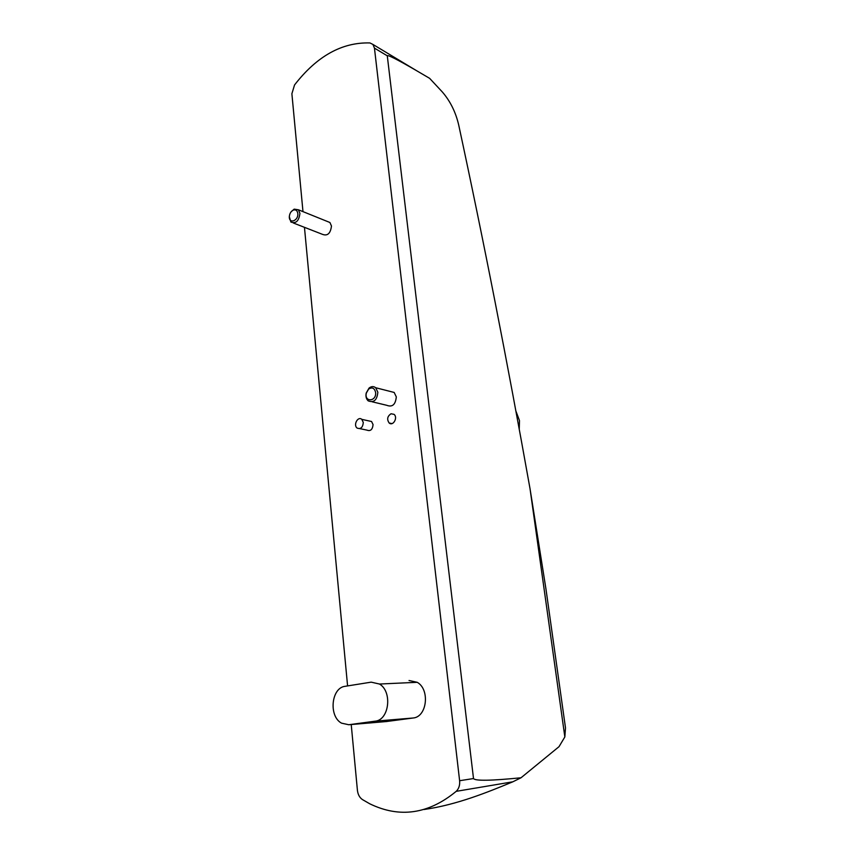 <?xml version="1.0" encoding="UTF-8"?>
<svg xmlns="http://www.w3.org/2000/svg" width="855" height="855" viewBox="0 0 855 855"><rect width="100%" height="100%" fill="white"/><g stroke="black" fill="none" stroke-linecap="round" stroke-linejoin="round"><path stroke-width="1.28" d="M530.036 488.75C507.239 361.099 483.46 239.838 458.697 124.969C455.704 112.155 450.264 101.157 442.356 91.998L429.627 78.339L416.364 70.559C397.286 59.508 387.593 54.592 387.283 55.81L473.51 778.542C475.049 781.032 490.888 780.775 521.026 777.772L559.02 746.672L564.845 736.946L565.497 727.915L545.982 589.17L530.036 488.75L564.845 736.946M327.444 221.498L329.923 222.503L331.473 226.019C330.532 233.436 327.561 236.215 322.527 234.366L293.404 223.027M390.179 391.43L394.166 392.445L396.314 396.891C395.523 404.639 392.327 407.44 386.727 405.291L372.235 401.818M391.034 413.767L394.037 414.344C398.174 417.518 393.054 426.549 389.153 422.99C386.706 419.335 387.336 416.267 391.034 413.767M368.89 420.916L371.562 421.504L373.058 424.572C372.566 429.605 370.514 431.454 366.902 430.118L359.805 428.633M302.98 211.623L291.886 93.729L294.548 84.955C316.874 56.141 342 42.141 369.937 42.942L372.94 44.439L374.447 48.115L459.616 780.722C460.011 785.2 458.868 788.738 456.196 791.345C428.483 814.152 399.67 818.31 369.777 803.807L362.402 799.553C359.57 797.576 357.914 794.487 357.411 790.287L351.223 724.527M347.59 685.924L304.455 227.323M409.032 680.495L417.208 682.301C430.183 689.472 427.04 717.056 413.072 718.008L386.139 721.567M424.112 809.493C456.848 804.822 487.863 792.158 512.84 781.801L521.026 777.772M519.252 429.135L519.477 420.575L515.928 411.137M371.177 682.151L379.46 684.032C392.595 691.503 389.239 720.22 375.046 721.182L348.755 724.741L341.519 723.148C328.438 716.191 331.312 687.634 345.153 686.308L371.177 682.151M363.29 422.456L361.793 419.356C357.914 415.883 353.008 425.031 357.112 428.066C360.725 429.413 362.787 427.543 363.29 422.456M377.846 392.253L375.698 387.732C373.603 386.129 371.391 386.246 369.061 388.074L366.175 393.118C365.566 396.421 366.229 398.996 368.174 400.845C373.795 403.015 377.023 400.151 377.846 392.253M375.612 392.413C374.501 388.031 372.171 386.92 368.623 389.078L366.325 393.108C364.145 402.545 376.649 401.7 375.612 392.413M289.321 216.657L290.882 222.043C295.926 223.903 298.94 221.007 299.923 213.376L298.384 209.774L294.184 209.144L291.149 211.751M297.807 213.483C297.273 210.458 295.755 209.325 293.233 210.106C290.967 211.313 289.663 213.44 289.343 216.497C288.766 224.352 298.651 220.9 297.807 213.483M473.51 778.542L459.616 780.722M512.84 781.801L456.196 791.345M387.283 55.81L374.447 48.115M413.072 718.008L375.046 721.182M387.176 721.481L348.755 724.741M416.364 70.559L372.94 44.439M417.208 682.301L379.46 684.032M371.562 421.504L361.793 419.356M391.943 423.61L389.153 422.99M394.166 392.445L375.698 387.732M368.623 389.078L369.061 388.074M329.923 222.503L298.384 209.774M289.343 216.497L289.289 217.159M293.233 210.106L294.184 209.144"/></g></svg>
